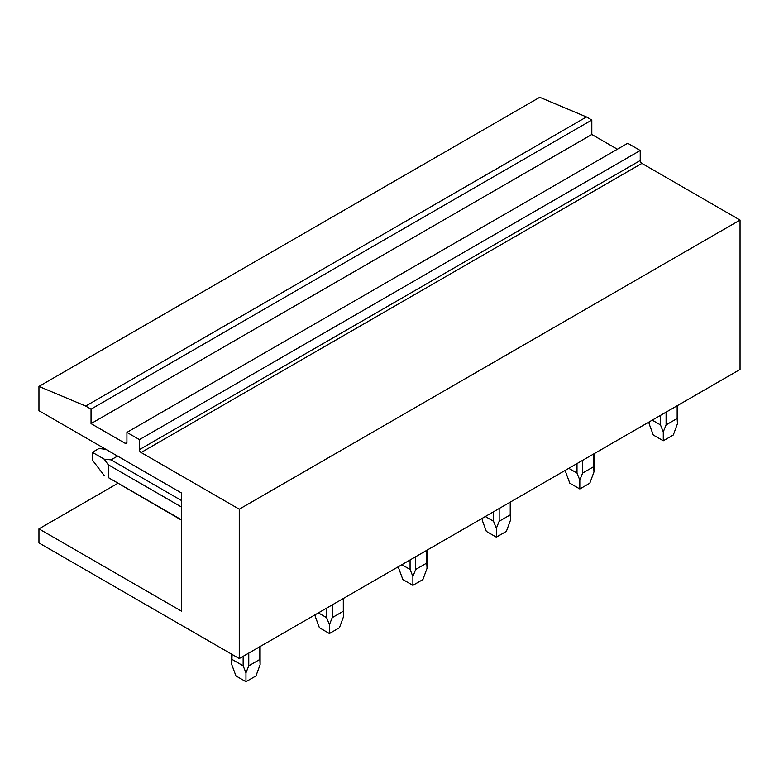 <?xml version="1.0" encoding="UTF-8"?>
<svg xmlns="http://www.w3.org/2000/svg" width="779" height="779" viewBox="0 0 779 779"><rect width="100%" height="100%" fill="white"/><g stroke="black" fill="none" stroke-linecap="round" stroke-linejoin="round"><path stroke-width="1.17" d="M117.765 483.35L38.95 528.853L181.673 611.252L181.673 493.097L38.95 410.699L38.95 386.413L85.69 406.073L91.036 409.15L91.036 423.61L125.253 443.368A2.356 1.363 60 0 0 126.432 443.485A2.356 1.363 60 0 0 126.919 442.404L126.919 432.384L139.441 439.609L139.441 449.629A2.356 1.363 60 0 0 141.106 452.521L239.26 509.193L239.26 658.576L740.05 369.45L740.05 220.067L239.26 509.193M85.69 406.073L586.48 116.947L539.74 97.287L38.95 386.413M586.48 116.947L591.816 120.024L91.036 409.15M591.816 120.024L591.816 134.485L91.036 423.61M591.816 134.485L617.357 149.227M139.441 439.609L640.231 150.483L627.708 143.258L126.919 432.384M640.231 150.483L640.231 160.503L139.441 449.629M141.106 452.521L641.896 163.395A2.356 1.363 60 0 1 640.231 160.503M641.896 163.395L740.05 220.067M38.95 528.853L38.95 542.924L239.26 658.576M677.165 405.762L677.165 418.498L666.094 424.896L663.28 431.917L660.465 424.896L660.465 415.392M666.094 412.149L666.094 424.896M677.165 418.498L677.448 423.737L673.299 434.994L663.28 440.778L653.26 434.994L649.111 423.737L649.141 421.936M652.247 420.144L660.465 424.896M663.28 431.917L663.28 440.778M593.695 453.943L593.695 466.689L582.624 473.077L579.819 480.107L577.005 473.077L577.005 463.583M582.624 460.34L582.624 473.077M593.695 466.689L593.978 471.928L589.83 483.184L579.819 488.969L569.8 483.184L565.651 471.928L565.681 470.127M568.777 468.335L577.005 473.077M579.819 480.107L579.819 488.969M510.235 502.134L510.235 514.87L499.164 521.268L496.35 528.289L493.545 521.268L493.545 511.774M499.164 508.521L499.164 521.268M510.235 514.87L510.518 520.109L506.369 531.375L496.35 537.15L486.339 531.375L482.191 520.109L482.211 518.308L482.191 520.109M485.317 516.516L493.545 521.268M496.35 528.289L496.35 537.15M426.765 550.325L426.765 563.061L415.694 569.459L412.889 576.479L410.075 569.459L410.075 559.955M415.694 556.712L415.694 569.459M426.765 563.061L427.048 568.3L422.9 579.557L412.889 585.341L402.87 579.557L398.721 568.3L398.751 566.499M401.857 564.707L410.075 569.459M412.889 576.479L412.889 585.341M343.305 598.506L343.305 611.252L332.234 617.64L329.42 624.67L326.615 617.64L326.615 608.146M332.234 604.903L332.234 617.64M343.305 611.252L343.588 616.491L339.44 627.747L329.42 633.531L319.409 627.747L315.261 616.491L315.281 614.689M318.387 612.898L326.615 617.64M329.42 624.67L329.42 633.531M117.571 456.085L111.037 459.863L181.673 500.644M105.944 449.376L99.04 448.48L92.37 452.336L104.22 459.172L108.223 464.732L181.673 507.139M111.037 459.863L104.22 459.172M181.673 519.924L108.223 477.517L108.223 464.732M181.673 520.245L108.223 477.517M104.22 475.531L92.37 460.038L92.37 452.336M259.845 646.697L259.845 659.433L248.764 665.831L245.96 672.852L243.145 665.831L243.145 656.337M248.764 653.084L248.764 665.831M259.845 659.433L260.118 664.672L255.97 675.938L245.96 681.713L235.94 675.938L231.791 664.672L232.074 654.428M232.074 659.433L243.145 665.831M245.96 672.852L245.96 681.713M126.919 442.404L125.253 443.368M677.448 423.737L677.448 405.596M649.111 423.737L649.111 421.955M593.978 471.928L593.978 453.787M565.651 471.928L565.651 470.136M510.518 520.109L510.518 501.968M427.048 568.3L427.048 550.159M398.721 568.3L398.721 566.518M343.588 616.491L343.588 598.35M315.261 616.491L315.261 614.699M260.118 664.672L260.118 646.531M231.791 664.672L231.791 654.263"/></g></svg>
